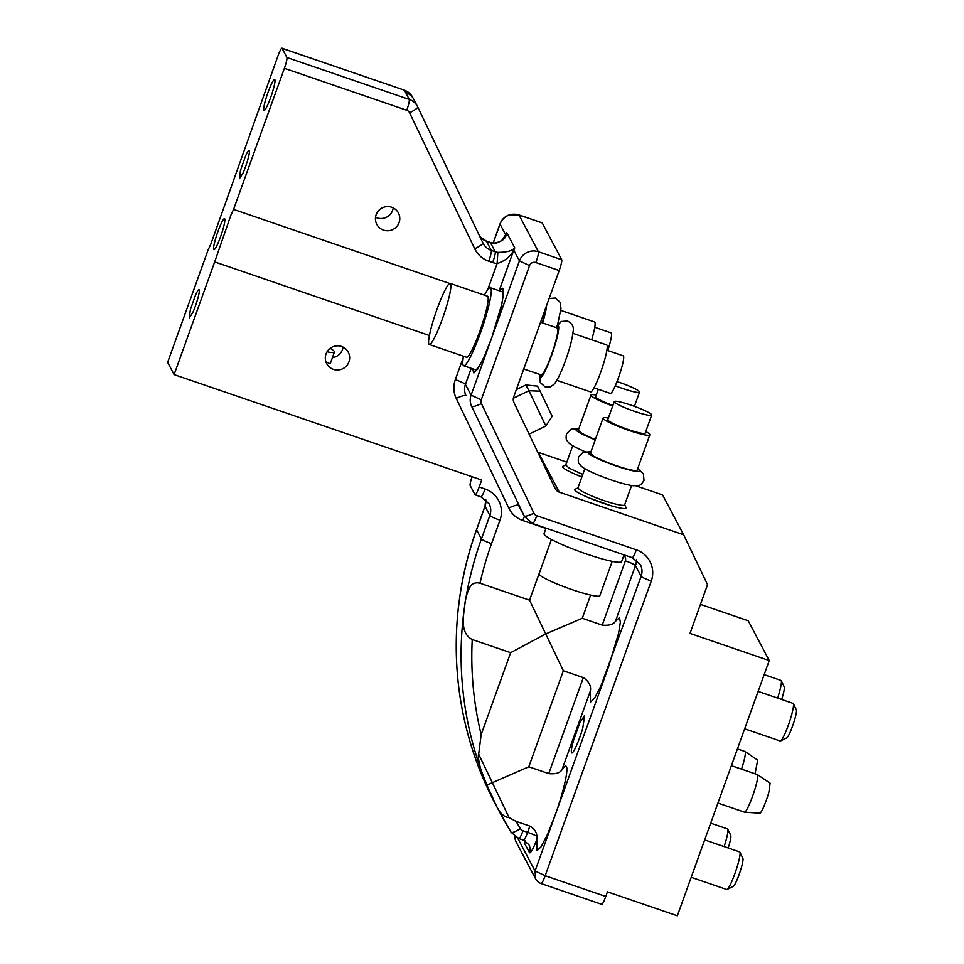<?xml version="1.0" encoding="UTF-8"?>
<svg xmlns="http://www.w3.org/2000/svg" width="964" height="964" viewBox="0 0 964 964"><rect width="100%" height="100%" fill="white"/><g stroke="black" fill="none" stroke-linecap="round" stroke-linejoin="round"><path stroke-width="1.45" d="M594.029 387.829L610.405 393.445A19.87 2.543 -71.1 0 0 616.189 383.612A19.87 2.543 -71.1 0 0 622.708 363.693A19.87 2.543 -71.1 0 0 623.286 355.849L606.91 350.245M556.831 380.334L590.619 391.914A24.835 3.181 -71.1 0 0 598.246 378.635A24.835 3.181 -71.1 0 0 606.718 344.919L572.929 333.339M523.741 368.995L541.214 374.984A24.835 3.181 -71.1 0 0 548.853 361.705A24.835 3.181 -71.1 0 0 557.325 327.989L540.575 322.253M635.987 485.844L662.605 494.966L683.633 534.767L559.325 492.17A7.447 7.338 -27.8 0 1 555.119 488.435L513.957 402.554A7.447 7.338 -27.8 0 1 513.692 396.939L559.192 270.547A9.929 1.265 108.9 0 0 561.723 259.738L542.19 222.877L518.885 214.888L509.498 214.803C504.907 216.394 501.738 219.443 499.991 223.961L493.098 243.097M542.298 322.844A24.835 3.181 -71.1 0 0 545.672 308.082M591.703 339.774A24.835 3.181 -71.1 0 0 594.595 321.964L560.807 310.384M617.008 381.563A19.87 2.35 -160.2 0 1 639.494 391.758A19.87 2.35 -160.2 0 1 639.554 392.095A19.87 2.35 -160.2 0 1 615.261 385.769M612.911 405.458L606.826 403.097A19.87 2.35 -160.2 0 1 595.704 397.084A19.87 2.35 -160.2 0 1 595.644 396.734L598.319 389.299M631.589 485.531L624.612 504.919A24.835 2.94 -160.2 0 1 591.848 496.038L581.388 491.122L577.87 488.097L584.859 468.697M582.834 474.324A24.835 2.94 -160.2 0 1 579.713 473.071L569.266 468.167L565.748 465.13L572.724 445.742M612.706 406.001A24.835 2.94 -160.2 0 1 604.946 403A24.835 2.94 -160.2 0 1 590.968 395.059A24.835 2.94 -160.2 0 1 596.246 395.083M645.76 431.498A24.835 2.94 -160.2 0 1 649.844 434.848A24.835 2.94 -160.2 0 1 617.081 425.968A24.835 2.94 -160.2 0 1 603.103 418.027A24.835 2.94 -160.2 0 1 608.38 418.039M651.688 415.062L645.169 433.161A19.87 2.35 -160.2 0 1 618.948 426.052A19.87 2.35 -160.2 0 1 607.826 420.039A19.87 2.35 -160.2 0 1 607.778 419.702L614.297 401.602A19.87 2.35 -160.2 0 1 632.577 405.687A19.87 2.35 -160.2 0 1 651.628 414.725A19.87 2.35 -160.2 0 1 651.688 415.062A19.87 2.35 -160.2 0 1 633.396 410.977A19.87 2.35 -160.2 0 1 614.345 401.94A19.87 2.35 -160.2 0 1 614.297 401.602M744.666 728.808L780.238 741.003A19.87 2.543 -71.1 0 0 780.599 740.955L786.781 737.858A14.906 1.904 -71.1 0 0 794.661 719.65A14.906 1.904 -71.1 0 0 796.36 709.902L793.384 703.672A19.87 2.543 -71.1 0 0 793.119 703.407L758.126 691.417M781.671 699.478A14.906 1.904 -71.1 0 0 783.672 692.369A14.906 1.904 -71.1 0 0 784.238 686.934L781.25 680.705A19.87 2.543 -71.1 0 0 780.997 680.439L764.151 674.667M691.2 877.312L726.772 889.507A19.87 2.543 -71.1 0 0 727.133 889.447L733.315 886.362A14.906 1.904 -71.1 0 0 737.713 878.216A14.906 1.904 -71.1 0 0 742.28 864.093A14.906 1.904 -71.1 0 0 742.895 858.406L739.918 852.176A19.87 2.543 -71.1 0 0 739.653 851.911L704.66 839.921M728.206 847.983A14.906 1.904 -71.1 0 0 730.146 841.126A14.906 1.904 -71.1 0 0 730.772 835.439L727.784 829.209A19.87 2.543 -71.1 0 0 727.531 828.944L710.685 823.172M624.672 504.762L626.058 507.654A27.317 3.229 -160.2 0 1 590.076 498.316A27.317 3.229 -160.2 0 1 575.014 489.278L577.93 487.929M581.894 476.927A27.317 3.229 -160.2 0 1 577.942 475.348A27.317 3.229 -160.2 0 1 562.892 466.311L565.808 464.961M607.778 350.534A19.87 2.543 -71.1 0 0 610.586 340.738A19.87 2.543 -71.1 0 0 611.152 332.893L594.788 327.278M780.599 740.955A19.87 2.543 -71.1 0 0 791.107 716.662A19.87 2.543 -71.1 0 0 793.384 703.672M777.611 698.093A19.87 2.543 -71.1 0 0 780.491 687.947A19.87 2.543 -71.1 0 0 781.25 680.705M727.133 889.447A19.87 2.543 -71.1 0 0 733.001 878.59A19.87 2.543 -71.1 0 0 739.087 859.755A19.87 2.543 -71.1 0 0 739.918 852.176M724.145 846.597A19.87 2.543 -71.1 0 0 726.952 836.788A19.87 2.543 -71.1 0 0 727.784 829.209M649.844 434.848L637.144 470.119A24.835 2.94 -160.2 0 1 604.38 461.238L593.92 456.321L590.402 453.285L603.103 418.027M717.927 803.06L744.461 812.158A19.87 2.543 -71.1 0 0 744.557 812.17L759.813 813.182A15.882 2.024 108.9 0 0 768.935 791.926L770.103 783.166L757.427 774.598A19.87 2.543 -71.1 0 0 757.355 774.562L731.399 765.669M755.053 773.779L757.692 760.102L745.015 751.534A19.87 2.543 -71.1 0 0 744.943 751.498L737.424 748.92M540.129 391.167L537.478 386.13L525.886 384.973L528.935 390.745L540.129 391.167L552.167 416.267L545.853 426.04L528.935 390.745L513.342 398.24M595.366 439.524A24.835 2.94 -160.2 0 1 592.245 438.271L581.798 433.354L578.279 430.33L590.968 395.059M744.557 812.17A19.87 2.543 -71.1 0 0 755.969 785.564A19.87 2.543 -71.1 0 0 757.427 774.598M741.557 769.151A19.87 2.543 -71.1 0 0 743.557 762.512A19.87 2.543 -71.1 0 0 745.015 751.534M516.343 389.552L525.886 384.973M529.079 434.101L545.853 426.04M601.62 904.232A9.929 1.265 -71.1 0 0 601.741 904.353A9.929 1.265 -71.1 0 0 605.766 896.484L545.178 875.722L535.056 870.986L535.586 878.831L516.174 842.078A9.929 9.785 -27.8 0 1 515.101 836.631M612.212 561.349L599.873 595.619A32.282 3.82 -160.2 0 1 570.17 588.98A32.282 3.82 -160.2 0 1 539.201 574.303A32.282 3.82 -160.2 0 1 539.117 573.749L551.456 539.479M430.221 331.749A32.282 4.133 -71.1 0 0 429.281 344.497A32.282 4.133 -71.1 0 0 438.68 328.519A32.282 4.133 -71.1 0 0 449.284 296.153A32.282 4.133 -71.1 0 0 450.224 283.404A32.282 4.133 -71.1 0 0 440.813 299.382A32.282 4.133 -71.1 0 0 430.221 331.749M588.727 497.749L610.091 505.437M576.605 474.794L581.882 476.975M529.863 826.112C534.273 828.703 536.647 832.125 536.96 836.391L536.96 839.21A19.87 2.543 108.9 0 1 529.441 852.574A9.929 9.785 152.2 0 0 528.911 844.741L523.585 840.21A9.929 1.265 108.9 0 0 527.609 832.342L529.863 826.112L516.053 821.376L509.1 817.629C498.171 816.653 494.532 799.722 489.278 790.504L484.892 779.948C481.036 771.525 478.843 763.5 478.289 755.884L478.674 754.173L509.1 817.629M486.941 785.009L528.802 766.766L548.757 773.61C555.493 774.249 559.879 773.008 561.94 769.85A44.706 5.712 108.9 0 1 565.952 766.127A44.706 5.712 108.9 0 1 555.095 815.303L547.444 834.487L541.057 846.862L536.972 850.706L536.96 839.21M429.281 344.497L466.564 357.27A32.282 4.133 -71.1 0 0 475.963 341.292A32.282 4.133 -71.1 0 0 486.567 308.938A32.282 4.133 -71.1 0 0 487.507 296.189L450.224 283.404M683.633 534.767L707.552 584.678L690.007 633.408L769.236 660.557L677.343 915.8L607.441 891.845L605.766 896.484M769.236 660.557L748.209 620.756L700.454 604.392M559.325 492.17L538.298 452.357L566.82 462.142M486.724 786.467L480.036 770.766A347.715 342.389 -27.8 0 1 459.768 596.993L458.153 609.814M573.568 740.376A19.87 2.543 -71.1 0 0 571.748 752.956A19.87 2.543 -71.1 0 0 582.822 727.953L584.642 715.36L579.822 722.94L573.568 740.376M624.045 554.878L621.659 561.518A41.223 4.88 -160.2 0 1 583.714 553.047A41.223 4.88 -160.2 0 1 544.178 534.297A41.223 4.88 -160.2 0 1 544.07 533.586L546.034 528.139M505.196 236.192L505.678 234.855A14.906 14.677 -27.8 0 1 506.703 232.601L514.8 247.905L513.655 250.013A9.929 1.181 -160.2 0 1 513.764 250.158A14.906 14.677 -27.8 0 1 514.8 247.905L514.39 248.061C512.233 250.869 506.727 252.303 497.858 252.363L497.099 263.606A24.835 24.462 -27.8 0 1 492.676 262.533L488.76 261.196A9.929 1.265 -71.1 0 0 491.291 250.387L486.446 241.193A14.906 14.677 -27.8 0 1 479.855 236.626L486.326 241.084A9.929 1.265 108.9 0 1 486.446 241.193L490.363 242.542L495.219 251.725L491.291 250.387A14.906 14.677 -27.8 0 1 482.892 242.94L417.701 106.932A9.929 1.735 -25.6 0 0 417.701 106.908A14.906 14.677 152.2 0 0 409.278 99.449L404.422 90.255A14.906 14.677 -27.8 0 1 412.592 97.219L404.302 90.146L281.934 48.2A9.929 1.265 -71.1 0 0 277.909 56.069L210.815 244.121A44.706 5.712 108.9 0 1 208.212 249.664L167.64 362.356L174.11 374.598L481.687 480.024L479.18 486.989A9.929 1.265 108.9 0 1 475.156 494.857A9.929 1.265 108.9 0 1 475.035 494.737L470.179 485.555A9.929 1.265 -71.1 0 1 472.035 476.722M487.676 289.778L497.099 263.606C505.329 260.846 510.848 256.316 513.655 250.013L514.39 248.061M506.606 233.312L501.786 240.41C497.581 242.964 494.616 243.844 492.881 243.061L493.014 243.181C501.473 242.205 506.004 238.915 506.606 233.312L505.714 234.987A9.929 1.181 -160.2 0 0 505.678 234.855L499.991 223.961M463.467 356.21A41.223 5.278 -71.1 0 0 463.66 365.73A41.223 5.278 -71.1 0 0 475.674 345.329A41.223 5.278 -71.1 0 0 489.206 304.009A41.223 5.278 -71.1 0 0 490.399 287.73A41.223 5.278 -71.1 0 0 484.398 295.129M477.072 763.018L480.036 770.766A347.715 342.389 -27.8 0 0 484.422 781.31A347.715 342.389 -27.8 0 0 495.339 803.988L486.218 785.335M472.24 639.53L510.643 652.688L481.157 734.568A337.774 332.604 -27.8 0 1 472.24 639.53C460.31 633.408 463.238 617.707 464.624 606.175C465.299 598.499 467.227 591.896 470.372 586.341C472.529 583.256 475.734 582.208 480 583.208L529.537 600.186L551.408 539.454M481.157 734.568L478.674 754.173M529.537 600.186L563.362 670.763L583.328 677.608C588.908 681.428 591.269 685.826 590.402 690.814L590.438 702.202L594.511 698.358L600.909 685.982L641.144 576.303A9.929 1.181 19.8 0 0 651.278 581.027L545.178 875.722A9.929 1.265 108.9 0 1 541.153 883.578A9.929 9.929 0 0 1 535.586 878.831M528.802 766.766L563.362 670.763M590.607 595.089L582.268 618.261L545.648 633.951L510.643 652.688M582.268 618.261L602.223 625.106C608.959 625.744 613.345 624.503 615.406 621.358L619.418 617.623L620.37 622.093L618.587 633.228L608.561 666.799L535.056 870.986L517.692 838.126M499.135 314.77A41.223 5.278 -71.1 0 0 500.858 307.998A41.223 5.278 -71.1 0 0 502.051 291.718L490.399 287.73M463.66 365.73L475.312 369.718A41.223 5.278 -71.1 0 0 487.157 349.727M330.17 348.378A29.8 3.531 -160.2 0 1 334.351 351.523A29.8 3.531 -160.2 0 1 334.436 352.041A29.8 3.531 -160.2 0 1 327.073 351.8M325.965 361.97L330.218 363.717L334.436 352.041M499.497 290.851L502.714 288.272L503.654 292.755L501.883 303.889L491.857 337.448L484.205 356.632L477.807 369.007L473.722 372.851L472.758 368.851M375.55 217.237A12.207 12.026 152.2 0 0 393.204 207.923M375.586 220.732A12.207 12.026 152.2 0 0 391.408 230.119A12.207 12.026 152.2 0 0 398.409 212.996A12.207 12.026 152.2 0 0 375.586 220.732M473.975 372.899A44.706 5.712 108.9 0 1 473.228 369.007M499.967 291.007A44.706 5.712 108.9 0 1 502.931 288.393M461.274 587.221L459.768 596.993A347.715 342.389 -27.8 0 1 476.565 529.766L485.025 506.281L489.869 515.463L481.422 538.948L476.565 529.766A9.929 1.181 -160.2 0 1 476.541 529.585C469.781 548.383 464.684 567.591 461.274 587.221M332.411 357.644A12.207 12.026 152.2 0 0 343.076 347.136M325.458 359.946A12.207 12.026 152.2 0 0 341.292 369.345A12.207 12.026 152.2 0 0 348.281 352.222A12.207 12.026 152.2 0 0 325.458 359.946M264.51 103.992A16.388 2.097 -71.1 0 0 264.028 110.462A16.388 2.097 -71.1 0 0 268.799 102.353A16.388 2.097 -71.1 0 0 274.186 85.916A16.388 2.097 -71.1 0 0 274.656 79.446A16.388 2.097 -71.1 0 0 269.884 87.555A16.388 2.097 -71.1 0 0 264.51 103.992M429.402 335.508L214.683 261.907L230.974 214.948A44.706 5.712 108.9 0 1 233.577 209.405L449.67 283.476M483.133 243.422L482.88 242.928A9.929 1.735 154.4 0 1 482.88 242.928A9.929 1.735 154.4 0 1 474.734 248.748L409.555 112.74A4.965 4.892 152.2 0 0 406.748 110.258L284.38 68.311L233.577 209.405M284.38 68.311A9.929 1.265 -71.1 0 0 286.911 57.503L282.054 48.321A9.929 1.265 -71.1 0 0 281.934 48.2M242.94 173.255L239.458 178.653L240.47 170.471L245.627 155.879A14.906 1.904 108.9 0 1 249.122 150.468A14.906 1.904 108.9 0 1 248.097 158.662A14.906 1.904 108.9 0 1 242.94 173.255M192.824 312.481L189.33 317.879L190.342 309.697L195.499 295.092A14.906 1.904 108.9 0 1 198.994 289.694A14.906 1.904 108.9 0 1 197.982 297.888A14.906 1.904 108.9 0 1 192.824 312.481M214.683 261.907L174.11 374.598M213.707 249.495A16.388 2.097 108.9 0 1 217.563 232.565A16.388 2.097 108.9 0 1 224.54 218.671A16.388 2.097 108.9 0 1 224.733 218.864A16.388 2.097 108.9 0 1 220.889 235.782A16.388 2.097 108.9 0 1 213.912 249.688A16.388 2.097 108.9 0 1 213.707 249.495M539.84 374.514A27.317 3.494 -71.1 0 0 548.805 362.729A27.317 3.494 -71.1 0 0 557.915 333.785A27.317 3.494 -71.1 0 0 555.939 327.519M542.612 322.952A27.317 3.494 -71.1 0 0 546.564 305.624M595.258 439.801A27.317 3.229 -160.2 0 1 591.306 438.222A27.317 3.229 -160.2 0 1 578.725 429.052M637.602 468.853A27.317 3.229 -160.2 0 1 631.721 470.528A27.317 3.229 -160.2 0 1 603.44 461.19A27.317 3.229 -160.2 0 1 590.86 452.02M524.5 840.584A19.87 2.543 108.9 0 0 524.597 843.38A9.929 9.785 152.2 0 0 525.139 840.897M524.597 843.38L529.441 852.574M511.161 832.378A347.715 342.389 -27.8 0 1 500.196 813.17L511.161 832.378C512.149 832.992 515.246 831.775 520.439 828.715A4.965 4.892 152.2 0 0 523.006 830.763L527.609 832.342A9.929 1.181 19.8 0 1 536.96 836.391M523.006 830.763C520.922 836.306 519.548 838.897 518.849 838.511M542.31 222.997L519.006 215.008A9.929 1.265 -71.1 0 0 518.885 214.888M561.723 259.738L538.418 251.749L519.006 215.008A14.906 14.677 152.2 0 0 500.015 224.142L493.182 243.109M559.192 270.547L535.888 262.557A9.929 1.265 -71.1 0 0 538.418 251.749A14.906 14.677 152.2 0 0 519.427 260.882L513.764 250.158L499.159 290.73M520.439 828.715A337.774 332.604 -27.8 0 1 516.053 821.376M632.179 557.59A9.929 1.265 -71.1 0 0 632.3 557.71A9.929 1.265 -71.1 0 0 636.324 549.841A24.835 24.462 -27.8 0 1 651.278 581.027M533.948 513.222C528.465 515.74 525.211 516.668 524.187 515.993L471.649 406.374A9.929 1.735 -25.6 0 0 481.41 403.591L533.948 513.222A4.965 4.892 -27.8 0 0 536.755 515.704A9.929 1.265 108.9 0 1 532.718 523.572L632.3 557.71L640.337 564.555A14.906 14.677 -27.8 0 1 641.144 576.303L635.481 565.591A9.929 1.181 19.8 0 0 625.359 560.855A4.965 4.892 152.2 0 0 623.841 555.433M535.888 262.557A4.965 4.892 152.2 0 0 529.549 265.606L519.427 260.882L471.095 395.12A14.906 14.677 152.2 0 0 471.649 406.374L524.187 515.993A14.906 14.677 152.2 0 0 524.44 516.499L518.777 505.787A14.906 14.677 -27.8 0 1 518.524 505.281A9.929 1.735 154.4 0 0 508.763 508.052A24.835 24.462 -27.8 0 0 522.789 520.488L545.937 528.429M529.549 265.606L481.229 399.843L471.095 395.12L465.431 384.407L471.227 368.32M481.41 403.591A4.965 4.892 -27.8 0 1 481.229 399.843M536.755 515.704L636.324 549.841M495.339 803.988L500.196 813.17A347.715 342.389 -27.8 0 1 489.278 790.504A347.715 342.389 -27.8 0 1 484.892 779.948A347.715 342.389 -27.8 0 1 464.624 606.175A347.715 342.389 -27.8 0 1 481.422 538.948A9.929 1.181 -160.2 0 0 491.544 543.672L500.003 520.186A9.929 1.181 19.8 0 1 489.869 515.463A14.906 14.677 -27.8 0 0 489.073 503.714L481.024 496.87A9.929 1.265 108.9 0 0 485.049 489.001A24.835 24.462 -27.8 0 1 500.003 520.186M548.757 773.61L583.328 677.608M561.94 769.85L590.402 690.814M615.406 621.358L635.481 565.591A14.906 14.677 152.2 0 0 636.336 559.843M602.223 625.106L625.359 560.855M492.676 262.533A9.929 1.265 108.9 0 0 495.219 251.725A14.906 14.677 152.2 0 0 497.858 252.363M486.326 241.084L490.242 242.422A9.929 1.265 108.9 0 1 490.363 242.542A14.906 14.677 152.2 0 0 493.014 243.181M485.796 499.605A14.906 14.677 -27.8 0 1 485.025 506.281A9.929 1.181 19.8 0 1 484.988 506.112L485.772 499.581M508.763 508.052L456.225 398.421A9.929 1.735 154.4 0 1 465.986 395.65A14.906 14.677 -27.8 0 1 465.431 384.407A9.929 1.181 -160.2 0 0 455.309 379.683L463.226 357.68M488.76 261.196A24.835 24.462 -27.8 0 1 474.734 248.748M409.555 112.74A9.929 1.735 -25.6 0 0 417.701 106.92L482.88 242.928M406.748 110.258C408.724 104.522 409.567 100.919 409.278 99.449L286.911 57.503M282.054 48.321L404.302 90.146M479.18 486.989L485.049 489.001M480 583.208A337.774 332.604 -27.8 0 1 491.544 543.672M524.404 516.427A9.929 1.265 -71.1 0 0 522.789 520.488M456.225 398.421A24.835 24.462 -27.8 0 1 455.309 379.683M539.587 374.418L540.298 382.527L544.985 386.781C548.637 387.263 550.745 387.094 551.3 386.287L553.649 384.588C554.553 383.793 556.879 381.792 562.711 367.923C568.579 352.981 572.05 340.834 573.11 331.483C574.134 327.037 572.279 323.53 567.531 320.988L561.229 321.47L555.686 327.435M557.602 324.603L560.988 308.528L560.084 302.274L555.397 298.033L549.131 298.491M639.554 392.095L634.42 406.35M585.955 452.068C571.074 445.705 569.278 443.428 568.591 442.657L566.989 440.524C566.097 439.994 565.916 437.801 566.422 433.921L571.062 429.197L578.81 428.835M637.674 468.625L643.422 473.842L643.988 480.446C639.927 487.013 638.578 485.35 633.456 485.76C625.359 484.747 613.574 481.181 598.09 475.035C583.208 468.673 581.413 466.395 580.726 465.624L579.111 463.491C578.231 462.961 578.038 460.756 578.557 456.888L583.196 452.164L590.944 451.803M515.065 836.595A9.929 9.929 0 0 0 516.174 842.078M511.173 832.39L518.969 838.632L523.585 840.21M601.741 904.353L541.153 883.578M532.718 523.572L524.44 516.499M477.963 765.416C458.792 714.023 452.297 660.955 458.515 606.211M412.592 97.219L417.701 106.92M490.242 242.422L492.881 243.061M476.541 529.585L484.988 506.112M475.156 494.857L481.024 496.87"/></g></svg>
